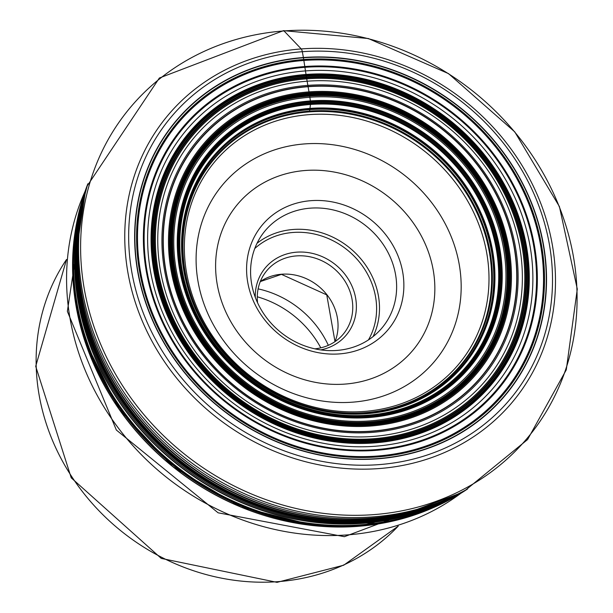 <?xml version="1.0" encoding="UTF-8"?>
<svg xmlns="http://www.w3.org/2000/svg" width="613" height="613" viewBox="0 0 613 613"><rect width="100%" height="100%" fill="white"/><g stroke="black" fill="none" stroke-linecap="round" stroke-linejoin="round"><path stroke-width="0.92" d="M309.435 111.895L309.557 111.099A300.592 95.789 85.7 0 1 309.803 109.627L309.833 109.421A162.322 145.641 38.8 0 0 184.574 272.938A162.322 145.641 38.8 0 0 366.168 413.354A162.322 145.641 38.8 0 0 491.427 249.836A162.322 145.641 38.8 0 0 309.833 109.421L310.469 104.478A4.643 1.479 -94.3 0 0 310.538 103.781A4.575 1.456 -94.3 0 0 310.561 102.838A4.475 1.425 -94.3 0 0 310.561 102.831A4.375 1.395 -94.3 0 0 310.507 101.881A4.375 1.395 -94.3 0 0 310.423 101.13L309.642 95.62A174.506 156.576 -141.2 0 1 504.867 246.579A174.506 156.576 -141.2 0 1 370.198 422.38A174.506 156.576 -141.2 0 1 174.981 271.421A174.506 156.576 -141.2 0 1 309.642 95.62L309.504 94.831A273.352 87.107 -94.3 0 0 309.381 94.096A265.544 84.617 -94.3 0 0 309.228 93.222L307.864 85.376A557.638 177.701 85.7 0 1 307.144 81.207A579.323 184.605 85.7 0 1 306.738 78.839L306.722 78.755A114.562 36.504 85.7 0 1 306.561 77.782A115.765 36.887 85.7 0 1 306.446 77.092A116.585 37.148 85.7 0 1 306.293 76.112A117.313 37.385 85.7 0 1 306.178 75.414L306.025 74.441A627.766 200.045 85.7 0 1 305.473 70.916A632.968 201.7 85.7 0 1 304.914 67.315L303.711 59.522A316.277 100.785 -94.3 0 0 303.435 57.775L303.397 57.522A214.312 192.298 -141.2 0 1 543.156 242.917A214.312 192.298 -141.2 0 1 377.777 458.815A214.312 192.298 -141.2 0 1 138.017 273.421A214.312 192.298 -141.2 0 1 303.397 57.522L302.324 51.707A4.674 1.487 -94.3 0 0 301.236 48.925L284.026 30.926A258.326 231.791 -141.2 0 1 573.017 254.395A258.326 231.791 -141.2 0 1 373.669 514.629A258.326 231.791 -141.2 0 1 84.678 291.16A258.326 231.791 -141.2 0 1 284.026 30.926M465.734 489.986L463.236 491.342A258.18 231.653 -141.2 0 1 458.08 494.055A258.18 231.653 -141.2 0 1 370.719 518.131A258.18 231.653 -141.2 0 1 84.954 194.16A258.18 231.653 -141.2 0 1 86.494 188.536L87.276 185.808A259.353 232.71 38.8 0 0 372.796 516.897A259.353 232.71 38.8 0 0 465.734 489.986L527.586 439.544L566.274 369.854L577.293 289.06L559.416 206.558L514.767 131.879L448.532 73.629L368.344 38.527L283.459 30.65L159.38 78.004L87.276 185.808M87.881 183.747A252.962 226.971 38.8 0 0 77.169 220.427A252.962 226.971 38.8 0 0 359.984 525.479A252.962 226.971 38.8 0 0 434.104 507.303A252.962 226.971 38.8 0 0 467.619 488.952M402.58 271.459A81.835 73.43 -141.2 0 1 339.426 353.9A81.835 73.43 -141.2 0 1 247.874 283.106A81.835 73.43 -141.2 0 1 311.029 200.666A81.835 73.43 -141.2 0 1 402.58 271.459M395.439 273.888A75.989 68.181 -141.2 0 1 382.841 326.898A75.989 68.181 -141.2 0 1 336.798 350.437A75.989 68.181 -141.2 0 1 251.782 284.7A75.989 68.181 -141.2 0 1 264.379 231.683A75.989 68.181 -141.2 0 1 310.423 208.152A75.989 68.181 -141.2 0 1 395.439 273.888M255.284 297.282A52.611 47.201 -141.2 0 1 296.7 252.165A52.611 47.201 -141.2 0 1 355.555 297.673A52.611 47.201 -141.2 0 1 320.737 349.893M257.575 302.784A49.684 44.58 -141.2 0 1 266.287 271.298A49.684 44.58 -141.2 0 1 296.393 255.912A49.684 44.58 -141.2 0 1 351.977 298.891A49.684 44.58 -141.2 0 1 343.747 333.556A49.684 44.58 -141.2 0 1 314.875 348.835M328.33 345.311A92.801 83.261 38.8 0 0 258.119 288.876M320.791 347.839A95.72 85.889 38.8 0 0 257.276 296.792M365.172 412.626A160.614 144.109 -141.2 0 1 185.494 273.689A160.614 144.109 -141.2 0 1 309.435 111.888A160.614 144.109 -141.2 0 1 489.113 250.832A160.614 144.109 -141.2 0 1 365.172 412.626M309.488 111.551A160.851 144.323 38.8 0 0 185.364 273.59A160.851 144.323 38.8 0 0 365.31 412.733A160.851 144.323 -141.2 0 0 489.427 250.694A160.851 144.323 -141.2 0 0 309.488 111.551M309.557 111.099A161.158 144.607 38.8 0 0 185.195 273.452A161.158 144.607 38.8 0 0 365.486 412.863A161.158 144.607 -141.2 0 0 489.856 250.51A161.158 144.607 -141.2 0 0 309.557 111.099M309.803 109.627A162.177 145.511 38.8 0 0 184.651 273.007A162.177 145.511 38.8 0 0 366.084 413.292A162.177 145.511 -141.2 0 0 491.228 249.92A162.177 145.511 -141.2 0 0 309.803 109.627M309.879 109.091A162.56 145.856 38.8 0 0 184.436 272.854A162.56 145.856 38.8 0 0 366.29 413.476A162.56 145.856 38.8 0 0 491.733 249.713A162.56 145.856 38.8 0 0 309.879 109.091M366.321 413.507A162.621 145.909 -141.2 0 1 184.398 272.831A162.621 145.909 -141.2 0 1 309.887 109.007A162.621 145.909 -141.2 0 1 491.818 249.683A162.621 145.909 -141.2 0 1 366.321 413.507M366.551 413.721A163.058 146.3 -141.2 0 1 184.138 272.67A163.058 146.3 -141.2 0 1 309.963 108.409A163.058 146.3 -141.2 0 1 492.377 249.46A163.058 146.3 -141.2 0 1 366.551 413.721M310.469 104.478A165.924 148.875 38.8 0 0 182.436 271.628A165.924 148.875 38.8 0 0 368.053 415.162A165.924 148.875 38.8 0 0 496.093 248.012A165.924 148.875 38.8 0 0 310.469 104.478M310.538 103.781A166.46 149.357 38.8 0 0 182.084 271.467A166.46 149.357 38.8 0 0 368.306 415.468A166.46 149.357 -141.2 0 0 496.76 247.775A166.46 149.357 -141.2 0 0 310.538 103.781M310.561 102.838A167.249 150.07 38.8 0 0 181.494 271.329A167.249 150.07 38.8 0 0 368.597 416.012A167.249 150.07 -141.2 0 0 497.664 247.522A167.249 150.07 -141.2 0 0 310.561 102.838A167.265 150.078 38.8 0 0 181.486 271.329A167.265 150.078 38.8 0 0 368.605 416.02A167.265 150.078 -141.2 0 0 497.679 247.522A167.265 150.078 -141.2 0 0 310.561 102.831M310.507 101.881A168.131 150.859 38.8 0 0 180.766 271.26A168.131 150.859 38.8 0 0 368.857 416.702A168.131 150.859 -141.2 0 0 498.607 247.33A168.131 150.859 -141.2 0 0 310.507 101.881M310.423 101.13A168.881 151.534 38.8 0 0 180.099 271.26A168.881 151.534 38.8 0 0 369.034 417.346A168.881 151.534 38.8 0 0 499.357 247.223A168.881 151.534 38.8 0 0 310.423 101.13M369.08 417.537A169.088 151.718 -141.2 0 1 179.916 271.26A169.088 151.718 -141.2 0 1 310.393 100.923A169.088 151.718 -141.2 0 1 499.557 247.192A169.088 151.718 -141.2 0 1 369.08 417.537M309.871 97.252A172.843 155.089 38.8 0 0 176.49 271.367A172.843 155.089 38.8 0 0 369.854 420.893A172.843 155.089 38.8 0 0 503.235 246.771A172.843 155.089 38.8 0 0 309.871 97.252M309.703 96.08A174.038 156.154 38.8 0 0 175.402 271.406A174.038 156.154 38.8 0 0 370.106 421.959A174.038 156.154 -141.2 0 0 504.407 246.633A174.038 156.154 -141.2 0 0 309.703 96.08M309.603 95.383A174.759 156.805 38.8 0 0 174.743 271.436A174.759 156.805 38.8 0 0 370.244 422.61A174.759 156.805 -141.2 0 0 505.104 246.556A174.759 156.805 -141.2 0 0 309.603 95.383M309.504 94.831A175.341 157.326 38.8 0 0 174.199 271.467A175.341 157.326 38.8 0 0 370.352 423.146A175.341 157.326 -141.2 0 0 505.664 246.51A175.341 157.326 -141.2 0 0 309.504 94.831M309.381 94.096A176.115 158.016 38.8 0 0 173.479 271.513A176.115 158.016 38.8 0 0 370.497 423.859A176.115 158.016 -141.2 0 0 506.399 246.441A176.115 158.016 -141.2 0 0 309.381 94.096M309.228 93.222A177.034 158.851 38.8 0 0 172.613 271.567A177.034 158.851 38.8 0 0 370.666 424.717A177.034 158.851 -141.2 0 0 507.28 246.365A177.034 158.851 -141.2 0 0 309.228 93.222M309.159 92.847A177.433 159.204 38.8 0 0 172.238 271.59A177.433 159.204 38.8 0 0 370.735 425.077A177.433 159.204 38.8 0 0 507.664 246.334A177.433 159.204 38.8 0 0 309.159 92.847M370.926 426.02A178.452 160.116 -141.2 0 1 171.288 271.651A178.452 160.116 -141.2 0 1 308.998 91.881A178.452 160.116 -141.2 0 1 508.629 246.25A178.452 160.116 -141.2 0 1 370.926 426.02M308.094 86.701A183.923 165.027 38.8 0 0 166.161 271.98A183.923 165.027 38.8 0 0 371.922 431.092A183.923 165.027 38.8 0 0 513.847 245.805A183.923 165.027 38.8 0 0 308.094 86.701M371.961 431.291A184.145 165.226 -141.2 0 1 165.954 271.996A184.145 165.226 -141.2 0 1 308.055 86.487A184.145 165.226 -141.2 0 1 514.062 245.79A184.145 165.226 -141.2 0 1 371.961 431.291M307.864 85.376A185.325 166.284 38.8 0 0 164.851 272.065A185.325 166.284 38.8 0 0 372.175 432.387A185.325 166.284 -141.2 0 0 515.188 245.69A185.325 166.284 -141.2 0 0 307.864 85.376M307.144 81.207A189.716 170.222 38.8 0 0 160.744 272.325A189.716 170.222 38.8 0 0 372.98 436.441A189.716 170.222 -141.2 0 0 519.38 245.323A189.716 170.222 -141.2 0 0 307.144 81.207M306.738 78.839A192.206 172.46 38.8 0 0 158.422 272.463A192.206 172.46 38.8 0 0 373.44 438.732A192.206 172.46 38.8 0 0 521.763 245.108A192.206 172.46 38.8 0 0 306.738 78.839M373.463 438.816A192.298 172.537 -141.2 0 1 158.338 272.471A192.298 172.537 -141.2 0 1 306.722 78.755A192.298 172.537 -141.2 0 1 521.847 245.1A192.298 172.537 -141.2 0 1 373.463 438.816M306.561 77.782A193.317 173.456 38.8 0 0 157.38 272.524A193.317 173.456 38.8 0 0 373.654 439.759A193.317 173.456 -141.2 0 0 522.828 245.008A193.317 173.456 -141.2 0 0 306.561 77.782M306.446 77.092A194.037 174.1 38.8 0 0 156.713 272.563A194.037 174.1 38.8 0 0 373.784 440.418A194.037 174.1 -141.2 0 0 523.525 244.947A194.037 174.1 -141.2 0 0 306.446 77.092M306.293 76.112A195.057 175.019 38.8 0 0 155.771 272.616A195.057 175.019 38.8 0 0 373.984 441.345A195.057 175.019 -141.2 0 0 524.506 244.848A195.057 175.019 -141.2 0 0 306.293 76.112M306.178 75.414A195.792 175.67 38.8 0 0 155.089 272.647A195.792 175.67 38.8 0 0 374.122 442.011A195.792 175.67 38.8 0 0 525.211 244.779A195.792 175.67 38.8 0 0 306.178 75.414M374.145 442.096A195.876 175.755 -141.2 0 1 155.012 272.655A195.876 175.755 -141.2 0 1 306.163 75.322A195.876 175.755 -141.2 0 1 525.295 244.771A195.876 175.755 -141.2 0 1 374.145 442.096M306.025 74.441A196.796 176.582 38.8 0 0 154.162 272.693A196.796 176.582 38.8 0 0 374.321 442.931A196.796 176.582 -141.2 0 0 526.184 244.679A196.796 176.582 -141.2 0 0 306.025 74.441M305.473 70.916A200.459 179.862 38.8 0 0 150.783 272.854A200.459 179.862 38.8 0 0 375.033 446.256A200.459 179.862 -141.2 0 0 529.724 244.319A200.459 179.862 -141.2 0 0 305.473 70.916M304.914 67.315A204.183 183.203 38.8 0 0 147.35 273.007A204.183 183.203 38.8 0 0 375.769 449.635A204.183 183.203 38.8 0 0 533.333 243.943A204.183 183.203 38.8 0 0 304.914 67.315M375.93 450.371A204.995 183.931 -141.2 0 1 146.607 273.038A204.995 183.931 -141.2 0 1 304.791 66.533A204.995 183.931 -141.2 0 1 534.122 243.859A204.995 183.931 -141.2 0 1 375.93 450.371M377.171 456.049A211.27 189.563 -141.2 0 1 140.829 273.298A211.27 189.563 -141.2 0 1 303.856 60.465A211.27 189.563 -141.2 0 1 540.206 243.223A211.27 189.563 -141.2 0 1 377.171 456.049M303.795 60.059A211.684 189.938 38.8 0 0 140.446 273.314A211.684 189.938 38.8 0 0 377.256 456.432A211.684 189.938 -141.2 0 0 540.612 243.177A211.684 189.938 -141.2 0 0 303.795 60.059M303.711 59.522A212.244 190.436 38.8 0 0 139.933 273.337A212.244 190.436 38.8 0 0 377.37 456.938A212.244 190.436 -141.2 0 0 541.149 243.123A212.244 190.436 -141.2 0 0 303.711 59.522M303.435 57.775A214.06 192.068 38.8 0 0 138.254 273.413A214.06 192.068 38.8 0 0 377.723 458.585A214.06 192.068 -141.2 0 0 542.903 242.947A214.06 192.068 -141.2 0 0 303.435 57.775M302.324 51.707A220.534 197.876 38.8 0 0 132.14 273.865A220.534 197.876 38.8 0 0 378.849 464.639A220.534 197.876 38.8 0 0 549.033 242.472A220.534 197.876 38.8 0 0 302.324 51.707M379.01 468.57A224.113 201.087 38.8 0 0 551.953 242.794A224.113 201.087 38.8 0 0 301.236 48.925A224.113 201.087 38.8 0 0 128.293 274.693A224.113 201.087 38.8 0 0 379.01 468.57M84.341 196.528L84.364 196.436A257.131 230.71 38.8 0 0 368.965 519.111A257.131 230.71 38.8 0 0 455.988 495.12L455.896 495.166A257.092 230.672 -141.2 0 1 368.896 519.15A257.092 230.672 -141.2 0 1 84.341 196.528L84.341 196.528A257.092 230.672 -141.2 0 1 84.349 196.482M84.418 196.237A256.862 230.473 38.8 0 0 368.513 519.357A256.862 230.473 -141.2 0 0 456.172 495.028M84.694 195.179A256.073 229.76 38.8 0 0 367.141 520.153A256.073 229.76 -141.2 0 0 457.145 494.53M84.839 194.589A255.644 229.377 38.8 0 0 366.375 520.621A255.644 229.377 38.8 0 0 457.681 494.254M457.704 494.247A255.629 229.369 -141.2 0 1 366.344 520.636A255.629 229.369 -141.2 0 1 84.847 194.566M84.939 194.206A255.46 229.216 38.8 0 0 366.03 520.835A255.46 229.216 -141.2 0 0 458.041 494.078M85.038 193.823A255.353 229.116 38.8 0 0 365.815 520.973A255.353 229.116 -141.2 0 0 458.394 493.894M85.222 193.126A255.207 228.986 38.8 0 0 365.509 521.188A255.207 228.986 -141.2 0 0 459.03 493.565M85.383 192.528A255.108 228.894 38.8 0 0 365.294 521.341A255.108 228.894 38.8 0 0 459.581 493.281M459.65 493.243A255.092 228.887 -141.2 0 1 365.264 521.356A255.092 228.887 -141.2 0 1 85.406 192.451M85.613 191.685A254.97 228.772 38.8 0 0 364.996 521.556A254.97 228.772 -141.2 0 0 460.355 492.883M86.349 189.034A254.51 228.365 38.8 0 0 363.923 522.36A254.51 228.365 -141.2 0 0 462.784 491.588M86.969 186.873A254.081 227.975 38.8 0 0 362.858 523.188A254.081 227.975 38.8 0 0 464.761 490.515M464.869 490.461A254.058 227.952 -141.2 0 1 362.796 523.241A254.058 227.952 -141.2 0 1 87.008 186.758M87.084 186.475A253.997 227.898 38.8 0 0 362.628 523.372A253.997 227.898 38.8 0 0 465.121 490.323M467.152 489.212A253.315 227.285 -141.2 0 1 360.858 524.797A253.315 227.285 -141.2 0 1 131.374 421.644A253.315 227.285 -141.2 0 1 87.728 184.26M87.759 184.145A253.269 227.247 38.8 0 0 131.197 421.629A253.269 227.247 38.8 0 0 360.735 524.889A253.269 227.247 -141.2 0 0 467.252 489.159M87.797 184.023A253.207 227.193 38.8 0 0 130.975 421.629A253.207 227.193 38.8 0 0 360.582 525.019A253.207 227.193 -141.2 0 0 467.367 489.097M87.874 183.77A252.993 227.002 38.8 0 0 130.293 421.683A252.993 227.002 38.8 0 0 360.053 525.425A252.993 227.002 -141.2 0 0 467.604 488.967M77.154 220.504A252.885 226.902 38.8 0 0 77.146 220.557A252.885 226.902 38.8 0 0 77.138 220.58A252.885 226.902 38.8 0 0 359.862 525.54A252.885 226.902 38.8 0 0 433.958 507.365A252.862 226.887 -141.2 0 1 433.966 507.365A252.862 226.887 -141.2 0 1 433.943 507.372A252.862 226.887 -141.2 0 1 359.831 525.548A252.862 226.887 -141.2 0 1 77.138 220.596A252.862 226.887 -141.2 0 1 77.146 220.573A252.862 226.887 -141.2 0 1 77.146 220.565L77.092 220.833A252.725 226.756 -141.2 0 1 77.1 220.81A252.725 226.756 -141.2 0 1 77.115 220.703M433.843 507.418A252.725 226.756 -141.2 0 1 433.743 507.457A252.725 226.756 -141.2 0 1 433.72 507.472A252.725 226.756 -141.2 0 1 359.624 525.648A252.725 226.756 -141.2 0 1 77.092 220.833M76.878 221.906A251.79 225.921 38.8 0 0 76.817 222.22A251.79 225.921 38.8 0 0 358.222 526.314A251.79 225.921 38.8 0 0 432.426 508.039L433.743 507.457M72.679 272.839A251.568 225.722 38.8 0 0 84.287 339.349A251.568 225.722 38.8 0 0 84.418 339.755A251.568 225.722 38.8 0 0 316.009 525.893A251.568 225.722 38.8 0 0 316.431 525.931A251.568 225.722 38.8 0 0 357.977 526.36M352.567 402.166A137.925 123.757 38.8 0 0 352.69 402.159A137.925 123.757 38.8 0 0 458.991 263.161A137.925 123.757 38.8 0 0 304.707 143.909A137.925 123.757 38.8 0 0 304.592 143.917A137.925 123.757 38.8 0 0 198.283 282.915A137.925 123.757 38.8 0 0 352.567 402.166M309.174 114.631A158.514 142.231 -141.2 0 1 309.243 114.623A158.514 142.231 -141.2 0 1 486.507 251.79A158.514 142.231 -141.2 0 1 364.183 411.446A158.514 142.231 -141.2 0 1 364.107 411.446A158.514 142.231 -141.2 0 1 186.842 274.279A158.514 142.231 -141.2 0 1 309.174 114.631M305.335 170.491A114.079 102.356 -141.2 0 1 305.435 170.483A114.079 102.356 -141.2 0 1 433.039 269.115A114.079 102.356 -141.2 0 1 345.119 384.075A114.079 102.356 38.8 0 1 345.019 384.083A114.079 102.356 38.8 0 1 217.416 285.451A114.079 102.356 38.8 0 1 305.335 170.491M373.072 336.591A75.989 68.181 38.8 0 0 363.946 262.77A75.989 68.181 38.8 0 0 293.29 229.469A75.989 68.181 38.8 0 0 293.167 229.484A75.989 68.181 38.8 0 0 257.016 243.315M254.763 248.533A73.652 66.089 38.8 0 1 292.93 232.473A73.652 66.089 -141.2 0 1 293.045 232.465A73.652 66.089 -141.2 0 1 362.858 266.571A73.652 66.089 -141.2 0 1 368.459 339.916M335.02 341.61A49.684 44.58 38.8 0 0 326.944 294.761A49.684 44.58 38.8 0 0 281.765 274.21A49.684 44.58 38.8 0 0 281.681 274.218A49.684 44.58 38.8 0 0 260.303 281.551M278.172 581.637A213.362 191.44 -141.2 0 1 278.087 581.645A213.362 191.44 -141.2 0 1 71.951 476.952A213.362 191.44 -141.2 0 1 66.526 259.491L35.707 366.313L71.231 477.834L161.257 558.405L277.022 582.35L343.709 565.209L398.258 526.1A213.362 191.44 -141.2 0 1 278.172 581.637M460.746 493.381A247.414 221.99 -141.2 0 1 347.264 534.911A247.414 221.99 -141.2 0 1 347.173 534.919A247.414 221.99 -141.2 0 1 119.098 429.016A247.414 221.99 -141.2 0 1 85.038 191.417M84.364 196.436L84.954 194.16M76.817 222.22L77.1 220.81M432.717 507.909L358.053 526.36L316.431 525.931M76.886 221.875C69.261 260.64 71.729 299.795 84.287 339.349M84.418 339.755L119.014 409.139L172.912 466.792L240.802 507.028L316.009 525.893M458.08 494.055L455.988 495.12M334.989 341.625L326.76 294.891L281.451 274.356L260.287 281.582M462.302 492.408L344.383 536.689L218.121 512.813L116.347 430.035L67.361 311.358L85.651 189.685"/></g></svg>
